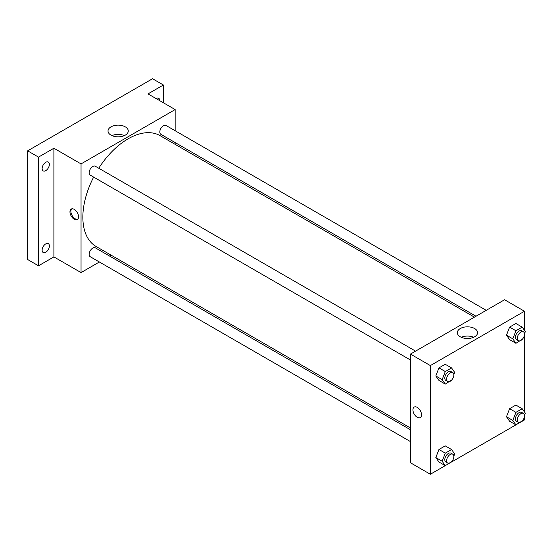 <?xml version="1.0" encoding="UTF-8"?>
<svg xmlns="http://www.w3.org/2000/svg" width="553" height="553" viewBox="0 0 553 553"><rect width="100%" height="100%" fill="white"/><g stroke="black" fill="none" stroke-linecap="round" stroke-linejoin="round"><path stroke-width="0.83" d="M99.381 261.998L81.042 272.581L53.897 256.91L38.51 265.793L27.65 259.523L27.65 150.845L152.531 78.74L163.391 85.01L163.391 102.775M111.167 255.189L109.618 256.087M45.747 252.244A5.122 2.959 -60 0 1 43.189 252.5A5.122 2.959 -60 0 1 42.408 248.401A5.122 2.959 -60 0 1 45.747 243.887A5.122 2.959 -60 0 1 48.311 243.631A5.122 2.959 -60 0 1 49.093 247.737A5.122 2.959 -60 0 1 45.747 252.244M45.747 170.656A5.122 2.959 -60 0 1 43.189 170.912A5.122 2.959 -60 0 1 42.408 166.806A5.122 2.959 -60 0 1 45.747 162.299A5.122 2.959 -60 0 1 48.311 162.043A5.122 2.959 -60 0 1 49.093 166.149A5.122 2.959 -60 0 1 45.747 170.656M53.897 256.91L53.897 148.232L38.51 157.114L27.65 150.845M38.51 265.793L38.51 157.114M81.042 272.581L81.042 163.909L53.897 148.232M81.042 163.909L175.156 109.57L148.01 93.892L163.391 85.01M110.987 135.126A10.127 5.848 180 0 1 108.022 130.992A10.127 5.848 180 0 1 118.148 125.144A10.127 5.848 180 0 1 128.268 130.992A10.127 5.848 180 0 1 122.019 136.391A10.127 5.848 180 0 1 110.987 135.126M156.119 98.579A5.122 2.959 -60 0 1 156.153 98.552A5.122 2.959 -60 0 1 158.711 98.303A5.122 2.959 -60 0 1 159.776 100.687M93.651 177.098A63.989 36.947 120 0 0 82.853 217.198A63.989 36.947 120 0 0 96.104 246.493L410.45 427.981M474.439 317.146L160.094 135.658A63.989 36.947 120 0 0 98.766 168.23M175.156 109.57L175.156 130.743M175.156 142.563L175.156 144.354M486.225 310.337L165.99 125.448A5.122 2.959 120 0 0 162.043 126.824A5.122 2.959 120 0 0 159.81 131.973A5.122 2.959 120 0 0 160.868 134.317L475.988 316.247M410.45 429.764L95.33 247.834A5.122 2.959 120 0 0 91.383 249.209A5.122 2.959 120 0 0 89.151 254.359A5.122 2.959 120 0 0 90.208 256.703L410.45 441.591M410.45 359.996L90.208 175.107A5.122 2.959 -60 0 1 90.208 169.197A5.122 2.959 -60 0 1 95.33 166.246L415.566 351.134M78.554 216.811A6.076 3.512 60 0 1 77.296 219.589A6.076 3.512 60 0 1 71.219 216.078A6.076 3.512 60 0 1 71.219 209.062A6.076 3.512 60 0 1 75.899 210.693A6.076 3.512 60 0 1 78.554 216.811M77.717 219.264A6.076 3.512 60 0 1 72.132 215.552A6.076 3.512 60 0 1 71.71 208.854M111.948 135.616A10.127 5.848 180 0 1 124.342 135.616M445.248 465.661L430.358 474.26L410.45 462.764L410.45 354.086L504.564 299.747L524.472 311.242L524.472 330.348M524.472 416.374L524.472 419.921L522.239 421.213M515.908 424.863L451.58 462.004M509.61 339.639L506.479 335.18L509.61 327.1L515.88 323.477L509.61 327.1L506.479 335.18L509.61 339.639L515.942 343.295L512.811 338.837L515.942 330.756L522.212 327.134L525.35 331.593L524.493 333.798M438.951 462.025L435.819 457.566L438.951 449.485L445.22 445.863L438.951 449.485L435.819 457.566L438.951 462.025L445.289 465.681L442.151 461.223L445.289 453.142L451.559 449.52L454.69 453.978L453.833 456.184M524.472 334.779L524.472 411.937M430.358 474.26L430.358 365.581L524.472 311.242M509.61 421.227L506.479 416.768L509.61 408.688L515.88 405.066L509.61 408.688L506.479 416.768L509.61 421.227L515.942 424.884L512.811 420.425L515.942 412.344L522.212 408.729L525.35 413.188L524.493 415.393M438.951 380.429L435.819 375.971L438.951 367.89L445.22 364.275L438.951 367.89L435.819 375.971L438.951 380.429L445.289 384.093L442.151 379.628L445.289 371.547L451.559 367.932L454.69 372.39L453.833 374.595M430.358 365.581L410.45 354.086M460.303 336.798A10.127 5.848 180 0 1 457.338 332.664A10.127 5.848 180 0 1 467.458 326.823A10.127 5.848 180 0 1 477.585 332.664A10.127 5.848 180 0 1 471.336 338.063A10.127 5.848 180 0 1 460.303 336.798M421.531 414.826A6.076 3.512 60 0 1 420.273 417.605A6.076 3.512 60 0 1 414.197 414.1A6.076 3.512 60 0 1 414.197 407.077A6.076 3.512 60 0 1 418.877 408.708A6.076 3.512 60 0 1 421.531 414.826M420.273 417.605A6.076 3.512 60 0 1 414.197 414.1A6.076 3.512 60 0 1 414.197 407.077M461.264 337.289A10.127 5.848 180 0 1 473.658 337.289M451.746 379.973L445.289 384.093M452.789 372.618L450.978 371.575A5.122 2.959 120 0 0 447.038 372.95A5.122 2.959 120 0 0 444.799 378.1A5.122 2.959 120 0 0 445.863 380.443L447.674 381.487A5.122 2.959 120 0 0 452.789 378.535A5.122 2.959 120 0 0 452.789 372.618A5.122 2.959 120 0 0 448.842 373.994A5.122 2.959 120 0 0 446.61 379.144A5.122 2.959 120 0 0 447.674 381.487M442.151 379.628L435.819 375.971M445.289 371.547L438.951 367.89M451.559 367.932L445.22 364.275M522.405 339.176L515.942 343.295M523.449 331.828L521.638 330.784A5.122 2.959 120 0 0 517.698 332.153A5.122 2.959 120 0 0 515.458 337.302A5.122 2.959 120 0 0 516.523 339.646L518.334 340.696A5.122 2.959 120 0 0 523.449 337.738A5.122 2.959 120 0 0 523.449 331.828A5.122 2.959 120 0 0 519.502 333.196A5.122 2.959 120 0 0 517.269 338.353A5.122 2.959 120 0 0 518.334 340.696M512.811 338.837L506.479 335.18M515.942 330.756L509.61 327.1M522.212 327.134L515.88 323.477M451.746 461.561L445.289 465.681M452.789 454.213L450.978 453.17A5.122 2.959 120 0 0 447.038 454.538A5.122 2.959 120 0 0 444.799 459.688A5.122 2.959 120 0 0 445.863 462.031L447.674 463.082A5.122 2.959 120 0 0 452.789 460.124A5.122 2.959 120 0 0 452.789 454.213A5.122 2.959 120 0 0 448.842 455.582A5.122 2.959 120 0 0 446.61 460.739A5.122 2.959 120 0 0 447.674 463.082M442.151 461.223L435.819 457.566M445.289 453.142L438.951 449.485M451.559 449.52L445.22 445.863M522.405 420.771L515.942 424.884M523.449 413.416L521.638 412.372A5.122 2.959 120 0 0 517.698 413.741A5.122 2.959 120 0 0 515.458 418.898A5.122 2.959 120 0 0 516.523 421.241L518.334 422.285A5.122 2.959 120 0 0 523.449 419.326A5.122 2.959 120 0 0 523.449 413.416A5.122 2.959 120 0 0 519.502 414.791A5.122 2.959 120 0 0 517.269 419.941A5.122 2.959 120 0 0 518.334 422.285M512.811 420.425L506.479 416.768M515.942 412.344L509.61 408.688M522.212 408.729L515.88 405.066"/></g></svg>
